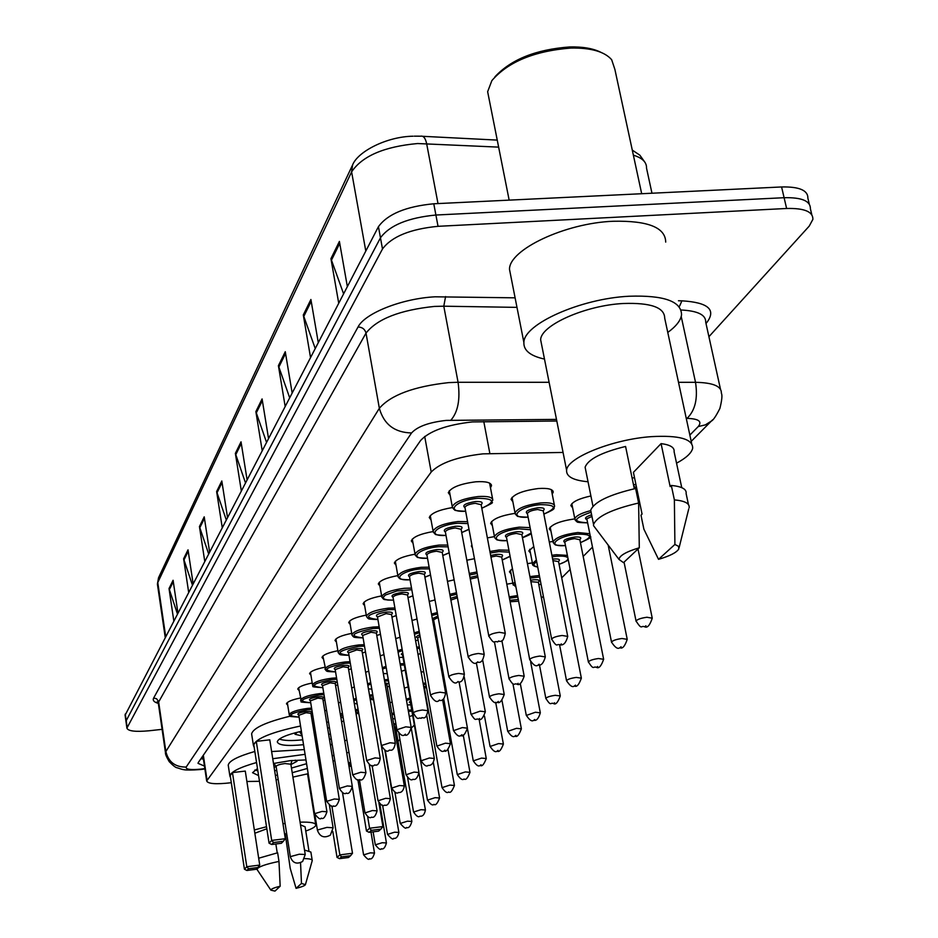 <?xml version="1.0" encoding="UTF-8"?>
<svg xmlns="http://www.w3.org/2000/svg" width="938" height="938" viewBox="0 0 938 938"><rect width="100%" height="100%" fill="white"/><g stroke="black" fill="none" stroke-linecap="round" stroke-linejoin="round"><path stroke-width="1.41" d="M512.875 501.771L511.034 499.262C513.836 494.138 522.958 490.562 538.412 488.522C548.073 487.924 552.998 489.144 553.209 492.216L552.212 494.08M450.17 495.323L448.294 492.696C450.99 487.455 460.159 483.82 475.812 481.792C485.978 481.182 491.207 482.507 491.5 485.767L490.48 487.748M563.058 452.444L482.976 453.851C457.463 456.794 440.203 462.856 431.199 472.037L206.677 780.955C207.943 783.898 216.15 784.473 231.299 782.714M398.04 741.348L399.916 739.472M411.278 728.123L414.35 725.051M541.414 598.116L543.348 596.193M561.721 577.831L570.152 569.413M583.178 556.41L592.488 547.1M638.286 501.349L639.224 500.4M572.661 507.915L570.843 505.512C572.356 501.76 579.039 498.582 590.905 495.956M550.958 531.084L549.234 528.844C551.802 524.272 560.338 520.953 574.818 518.878M530.451 553.01L528.798 550.911L533.769 546.584M549.305 541.988L552.986 541.484M511.034 573.763L509.44 571.805L512.441 568.663M527.426 563.644L532.35 562.87M506.801 584.186L512.816 583.155M438.961 655.674L440.016 655.439M421.15 672.206L423.671 671.549M404.348 688.082L408.147 686.944M390.02 702.773L392.131 702.046M346.743 752.862L348.948 752.358M492.391 525.655L490.633 523.322C492.837 518.878 500.962 515.56 515.009 513.344M472.435 547.874L471.368 546.045L471.873 544.861M487.361 537.884L494.455 536.618C496.964 532.186 505.242 529.02 519.289 527.144L530.111 527.648M466.819 560.221L474.44 558.696M447.473 581.372L454.121 579.848M429.241 601.434L435.021 599.945M412.017 620.487L417.011 619.057M395.719 638.602L400.022 637.254M380.277 655.85L383.947 654.583M365.632 672.3L368.728 671.116M351.715 688.023L354.283 686.921M338.477 703.066L340.576 702.023M431.046 519.957L429.264 517.53C431.128 513.215 438.832 509.885 452.386 507.564M413.025 543.208L411.313 540.933C412.99 536.97 420.247 533.851 433.086 531.565M396 565.168L394.359 563.046C395.883 559.376 402.754 556.433 414.983 554.206C417.269 549.938 425.301 546.889 439.066 545.072L447.778 545.06M379.902 585.945L378.319 583.975C379.702 580.575 386.21 577.785 397.841 575.615M364.648 605.643L363.123 603.791C364.39 600.637 370.545 598.01 381.625 595.888M350.179 624.333L348.713 622.598C349.862 619.666 355.713 617.181 366.266 615.117M336.437 642.096L335.018 640.466C336.074 637.734 341.631 635.378 351.703 633.373M323.364 659.004L321.992 657.456C322.953 654.912 328.253 652.672 337.879 650.726M310.912 675.102L309.587 673.648C310.478 671.268 315.52 669.134 324.724 667.258M299.046 690.45L297.756 689.078C298.577 686.851 303.396 684.822 312.202 683.005M287.72 705.118L286.465 703.817C287.227 701.718 291.824 699.795 300.266 698.024M556.809 421.01L472.283 421.924C446.723 424.808 429.487 430.999 420.587 440.508L198.364 762.418L198.012 763.333L204.449 766.076M162.098 729.342L149.001 730.784C135.435 732.027 128.072 731.136 126.911 728.123L382.493 248.969C391.732 236.575 410.246 229.024 438.034 226.316L786.619 208.482C804.288 208.048 813.047 211.671 812.894 219.34L809.224 226.105L708.917 336.707M125.106 715.213L378.448 226.668C387.617 214.063 406.06 206.43 433.778 203.781L781.589 186.955L784.098 197.707C801.755 197.308 810.514 200.978 810.385 208.728C810.514 200.978 801.755 197.308 784.098 197.707L435.912 215.025L784.098 197.707L786.619 208.482M378.448 226.668L380.465 237.806C389.669 225.308 408.147 217.71 435.912 215.025C408.147 217.71 389.669 225.308 380.465 237.806L126.208 720.677L380.465 237.806L382.493 248.969M126.032 721.838L126.208 720.677L126.032 721.838M203.417 759.088L200.908 758.736M177.376 613.745L169.028 588.548L173.776 620.675M177.903 612.737L173.084 580.27L169.028 588.548M192.36 584.902L183.625 558.778L188.632 592.077M193.099 583.483L188.022 549.844L183.625 558.778M208.576 553.678L199.442 526.558L204.719 561.1M209.573 551.767L204.214 516.85L199.442 526.558M226.21 519.734L216.631 491.547L222.212 527.437M227.488 517.272L221.814 480.983L216.631 491.547M343.589 293.782L330.938 258.665L338.712 303.173M347.341 286.547L339.404 241.418L330.938 258.665M315.191 348.444L303.302 314.969L310.513 357.448M318.263 342.534L310.9 299.492L303.302 314.969M289.631 397.665L278.41 365.679L285.14 406.295M292.128 392.846L285.269 351.715L278.41 365.679M266.486 442.208L255.875 411.606L262.171 450.51M268.502 438.316L262.089 398.931L255.875 411.606M245.439 482.73L235.368 453.382L241.289 490.715M247.057 479.611L241.031 441.833L235.368 453.382M781.589 186.955C799.235 186.592 807.993 190.32 807.876 198.141L809.271 204.038M494.901 76.857C510.976 59.469 535.879 49.491 569.624 46.947C582.709 46.642 593.168 48.448 600.977 52.352M488.886 97.974L487.643 91.713L491.852 80.633C508.091 61.791 534.508 50.933 571.078 48.037C591.081 47.756 604.611 51.649 611.67 59.715L614.906 69.494L641.686 193.72M544.486 359.078C530.38 355.983 523.51 350.437 523.885 342.452C523.709 324.173 580.493 298.577 629.035 296.244C664.022 295.083 681.516 301.321 681.539 314.934C680.648 320.573 676.064 326.412 667.774 332.451M510.753 275.713L509.498 269.358C509.029 249.719 565.016 223.068 613.206 221.262C647.935 220.536 665.441 227.477 665.71 242.098M588.044 481.757C573.294 480.432 566.153 476.586 566.599 470.231C567.033 457.756 612.76 439.277 651.265 436.651C679.124 435.103 692.924 438.961 692.678 448.235C691.576 452.995 686.206 457.979 676.544 463.184M541.589 344.551L540.651 339.814C540.651 325.369 585.253 305.366 623.266 303.502C650.784 302.552 664.596 307.441 664.702 318.17L691.681 443.568M658.523 559.329L674.903 544.462L678.537 546.315L678.795 548.976C676.533 552.599 669.779 556.046 658.523 559.329L643.878 529.149L640.982 515.161L642.061 514.094L633.42 472.365L661.079 443.615C670.318 444.811 674.657 447.508 674.094 451.682L681.75 487.654M661.079 443.615L670.154 486.588L671.315 485.438C681.832 486.47 686.768 489.167 686.112 493.54L688.457 504.585M671.315 485.438L674.375 499.884C684.892 500.857 689.817 503.495 689.137 507.786M674.375 499.884L674.903 544.462M634.323 488.78L625.576 446.453C601.586 452.351 588.103 459.268 585.113 467.206L585.699 470.137M634.51 477.63L632.118 478.122M623.512 562.648L618.986 559.411C619.49 555.589 626.256 551.708 639.294 547.78L623.512 562.648M596.251 529.255L593.508 525.62L593.555 524.459C597.06 516.346 612.092 509.205 638.626 503.014L635.624 488.499C609.137 494.713 594.164 501.936 590.694 510.202L591.28 513.145M639.294 547.78L638.626 503.014M304.264 749.591L271.621 751.549M254.198 747.387L253.401 745.311C255.746 738.616 271.434 732.191 300.465 726.024M312.659 723.937L314.054 723.726M251.794 734.97L251.619 733.879C253.178 727.994 266.064 722.084 290.288 716.14M327.585 727.935L329.426 727.9M343.062 730.679L343.261 731.863M331.231 738.874L329.484 739.437M273.568 842.523L271.68 844.493L281.377 843.285L283.299 841.316L273.568 842.523L271.692 840.413L285.316 838.713L269.781 739.836L256.285 741.36L253.776 744.643L269.065 843.18L271.692 840.413L256.285 741.36M326.647 722.237L328.464 722.084M341.514 721.392L343.8 721.381M346.908 740.059L344.738 740.774M332.122 744.326L330.352 744.76M303.478 744.702C287.051 746.296 278.316 745.323 277.273 741.794C278.375 738.265 286.383 734.759 301.309 731.288M313.503 729.131L314.91 728.943M324.747 710.617L326.553 710.453M369.126 832.334L378.6 831.15L380.875 829.145L371.378 830.329L369.126 832.334L366.465 831.033L369.595 828.231L367.637 816.564M371.378 830.329L369.595 828.231L382.903 826.577L378.905 802.869M366.465 831.033L357.882 779.63M382.903 826.577L380.875 829.145M271.68 844.493L269.065 843.18M285.316 838.713L283.299 841.316M302.681 739.812C291.483 740.961 283.722 740.715 279.395 739.05M330.411 733.926L328.663 734.501M297.381 732.203L294.989 734.266L302.059 735.908M315.379 731.886L313.949 731.863M259.463 781.307L246.882 781.483M230.549 777.766L229.88 776.031C230.678 771.88 239.565 767.378 256.555 762.524M272.747 758.725L305.026 754.34M228.368 766.041L228.227 765.15C229.013 760.917 237.877 756.356 254.831 751.467M273.497 763.497L290.088 760.671L305.929 759.909M307.301 768.457L292.21 772.713M248.582 868.705L246.893 870.476L256.109 869.303L257.821 867.533L248.582 868.705L246.788 866.724L259.732 865.071L245.287 771.083L232.46 772.572L230.209 775.515L244.431 869.209L246.788 866.724L232.46 772.572M332.087 755.313L334.034 755.899M308.145 773.709L292.914 777.11M278.176 779.501L276.053 779.783M277.484 775.116L275.362 775.339M258.571 775.585L252.545 772.701L257.481 768.562M334.819 760.73L333.013 760.941M331.008 744.596L332.24 745.007M339.533 858.657L348.537 857.508L350.589 855.714L341.549 856.863L339.533 858.657L337.035 857.402L339.849 854.893L331.853 805.953M341.549 856.863L339.849 854.893L352.5 853.275L342.499 792.563M337.035 857.402L332.814 831.502M352.5 853.275L350.589 855.714M246.893 870.476L244.431 869.209M259.732 865.071L257.821 867.533M276.757 770.461L274.623 770.684M257.833 770.766L254.808 770.039M290.921 764.564L296.994 761.316L295.282 760.167M306.538 763.708L291.472 768.07M274.037 766.979L276.206 766.956M290.815 764.224L284.918 763.544C279.782 764.271 276.839 765.22 276.112 766.369L276.124 766.498M254.339 829.978L266.509 826.718M282.959 823.74L285.093 823.447M296.068 888.345L301.473 883.432L305.413 884.675C304.756 885.753 301.637 886.973 296.068 888.345L290.229 868.412L285.293 834.304L286.594 832.956M300.512 824.854L305.084 826.8L308.883 850.567M304.721 858.622C309.763 858.716 312.272 859.372 312.248 860.58L305.448 884.546M300.547 862.714L301.473 883.432M304.533 850.051L310.877 852.044L312.19 860.205M277.226 852.853L275.842 843.977M254.843 833.237L266.826 828.782M300.09 822.157C310.431 821.876 315.672 822.849 315.801 825.088C315.496 826.824 312.155 828.793 305.765 831.033M285.586 836.133L284.929 836.262M274.975 891.1L270.871 890.139C270.93 889.048 274.025 887.735 280.169 886.211L274.975 891.1M257.387 869.972L257.047 869.256C258.161 866.829 265.477 864.215 278.985 861.424L277.636 852.783L258.677 858.223M280.169 886.211L278.985 861.424M483.797 421.584L489.859 453.523M424.703 436.44L431.199 472.037M203.335 755.219L207.028 780.053M556.48 419.392L446.218 420.4C429.041 422.323 417.492 426.497 411.571 432.946L186.181 767.05C185.595 769.418 190.531 770.098 201.013 769.113L204.824 768.597M165.557 753.226L165.862 751.537L379.351 408.311C390.829 395.004 413.939 386.444 448.692 382.61L458.072 382.27L443.791 306.198L434.482 306.421C400.034 310.009 377.205 318.897 366.019 333.096L158.686 701.917L158.393 703.735M158.334 703.406C154.02 702.152 152.46 700.369 153.633 698.06L358.035 326.999C362.244 327.128 364.905 329.168 366.019 333.096L379.351 408.311C383.9 424.375 394.64 432.582 411.571 432.946M358.035 326.999C364.765 313.269 401.968 298.483 435.068 296.807L515.103 297.827M678.455 300.758L681.903 300.828C708.096 302.423 716.433 309.622 706.912 322.414L705.997 323.434M438.034 226.316L433.778 203.781M127.134 727.313L125.27 714.041M678.502 382.317L695.515 382.317L681.223 316.516M689.852 435.091L698.224 426.579C702.41 421.443 698.669 418.711 686.991 418.395C695.175 410.586 698.013 398.556 695.515 382.317C713.115 382.669 721.721 386.292 721.357 393.198C722.436 395.027 721.955 400.092 719.903 408.405C716.022 416.109 713.173 420.33 711.344 421.08L712.622 419.814M720.466 389.141L705.704 322.133C705.986 314.875 697.755 310.83 681.035 309.997M450.873 420.201C457.979 412.005 460.37 399.354 458.072 382.27L549.105 382.294M516.979 307.371L443.791 306.198L445.573 296.572M186.181 767.05C175.254 767.214 168.477 762.043 165.862 751.537L158.581 701.436L156.529 698.704L153.633 698.06M686.991 418.395L686.264 418.395M705.81 322.59L706.912 322.414M679.616 306.081L681.903 300.828M698.224 426.579L705.353 424.879L711.344 421.08L691.2 441.364M202.315 757.881L202.491 758.983M498.641 147.125L417.598 143.537C384.252 146.586 362.256 156.036 351.609 171.865L352.594 164.924C357.87 151.452 386.89 136.573 413.06 136.209M414.303 136.162L420.646 136.198C423.425 135.623 425.418 138.074 426.626 143.561L437.999 203.569M651.969 193.228L646.528 168.125C646.739 162.251 642.354 157.936 633.373 155.18M165.194 637.195L157.408 584.081L158.545 577.726L157.514 584.784M365.797 251.044L351.609 171.865L157.772 582.533L165.651 636.304M235.719 454.766L241.289 443.44M256.238 413.048L262.359 400.608M278.797 367.192L285.562 353.462M303.724 316.552L311.217 301.321M331.384 260.318L339.744 243.341M216.959 492.884L222.06 482.531M199.759 527.836L204.437 518.339M183.93 560.021L188.233 551.274M169.309 589.732L173.284 581.654M317.583 829.966L317.419 830.247C319.87 836.848 324.196 838.466 330.364 835.125L333.107 827.773L326.928 827.398L317.583 829.966M290.499 856.593L290.346 856.84C292.668 863.101 296.76 864.648 302.622 861.471L305.237 854.495L299.292 854.213L290.499 856.593M452.608 507.974L452.257 506.672C454.801 501.842 463.419 498.465 478.11 496.542C487.666 495.956 492.567 497.152 492.825 500.165C488.979 504.058 499.321 500.048 481.804 508.267M481.792 508.197C495.839 501.807 494.572 498.512 477.981 498.313C455.845 499.931 444.084 512.64 465.635 511.233M464.978 507.704C461.813 505.359 465.271 503.307 475.378 501.549C481.569 501.302 483.492 502.346 481.147 504.656M505.207 632.962L481.147 504.738L475.249 503.296C469.387 504.069 465.94 505.418 464.908 507.341L464.99 507.763M499.368 632.306L505.277 633.314C502.545 645.836 499.684 639.364 497.574 641.944C493.365 640.337 494.936 645.743 488.792 636.011C489.894 634.369 493.423 633.138 499.368 632.306M497.89 641.721L498.664 640.947L497.89 641.721M488.862 636.363L464.943 507.481M433.368 532.28L433.075 531.143C435.478 526.605 443.791 523.404 458.014 521.528L467.57 521.68M461.707 532.538L468.977 529.231M467.933 523.592L457.885 523.228C436.463 524.858 425.219 536.782 446.007 535.422M445.398 532.092C442.349 529.9 445.691 527.965 455.434 526.277C461.508 526.019 463.395 526.992 461.109 529.184M484.149 654.079L461.109 529.29L455.317 527.965C449.654 528.715 446.324 529.993 445.351 531.799L445.421 532.174M478.403 653.481L484.207 654.396C482.05 666.039 477.583 660.88 476.739 662.756C474.569 664.585 471.732 662.674 468.214 656.987C469.258 655.451 472.658 654.29 478.403 653.481M477.043 662.556L477.77 661.829L477.043 662.556M468.273 657.304L445.362 531.893M442.771 555.472L449.173 552.752M448.106 546.854L438.961 546.713C418.207 548.355 407.432 559.552 427.517 558.239M426.954 555.085C423.999 553.045 427.224 551.204 436.639 549.586C442.584 549.316 444.448 550.219 442.22 552.306M464.31 673.976L442.22 552.447L436.533 551.216C431.046 551.954 427.834 553.162 426.907 554.862L426.966 555.202M458.67 673.425L464.369 674.258C462.282 685.549 457.92 680.542 457.123 682.36C454.977 684.142 452.222 682.278 448.833 676.755C449.83 675.313 453.101 674.199 458.67 673.425M457.392 682.172L458.084 681.48L457.392 682.172M415.241 555.214L412.286 539.116M448.892 677.037L426.907 554.862M398.122 576.882L397.9 575.979C400.08 571.969 407.842 569.073 421.185 567.291L429.123 567.173M424.891 577.14L430.507 574.9M429.428 568.874L421.08 568.874C400.972 570.527 390.618 581.068 410.047 579.79M409.519 576.811C406.67 574.888 409.789 573.153 418.899 571.594C424.726 571.301 426.556 572.157 424.375 574.15M445.597 692.736L424.386 574.302L418.794 573.177C413.47 573.88 410.375 575.041 409.496 576.647L409.543 576.94M440.051 692.232L445.644 692.994C443.486 704.051 439.43 699.045 438.621 700.85C436.58 702.609 433.884 700.792 430.554 695.41C431.492 694.05 434.657 692.994 440.051 692.232M438.867 700.674L439.523 700.029L438.867 700.674M430.601 695.668L409.496 576.647M381.93 597.389L381.743 596.58C383.818 592.793 391.334 590.037 404.278 588.29L411.524 588.114M407.983 597.647L412.884 595.782M411.817 589.732L396.985 590.952L385.459 595.009L383.232 597.201L384.029 598.983L387.687 600.039L393.538 600.179C378.893 599.652 385.846 599.065 383.009 598.69L381.743 596.58L379.269 582.299M393.045 597.354C390.278 595.56 393.303 593.906 402.121 592.406C407.842 592.101 409.636 592.898 407.502 594.809M427.916 710.465L407.514 594.973L402.027 593.93C396.868 594.633 393.854 595.736 393.022 597.248L393.069 597.518M422.452 710.007L427.951 710.699C425.254 722.049 422.944 715.964 421.127 718.332C417.363 716.89 418.864 721.85 413.271 713.032C414.162 711.754 417.222 710.746 422.452 710.007M421.35 718.168L421.971 717.558L421.35 718.168M413.306 713.267L393.022 597.201M366.606 616.829L366.441 616.102C368.423 612.526 375.692 609.888 388.273 608.187L394.898 607.953M396.235 615.598L391.967 617.11L396.223 615.527M395.168 609.501L388.191 609.677C366.16 614.39 362.725 617.661 377.897 619.502M377.428 616.829C374.754 615.14 377.686 613.569 386.221 612.115C391.85 611.799 393.608 612.549 391.509 614.378M411.172 727.243L391.533 614.566L386.139 613.593L377.463 617.005M405.802 726.821L411.207 727.454C409.273 733.856 407.057 736.33 404.571 734.876C402.648 736.565 400.092 734.853 396.903 729.729L405.802 726.821M404.782 734.724L405.368 734.149L404.782 734.724M396.95 729.928L377.428 616.688M352.067 635.272L351.914 634.627C353.814 631.239 360.872 628.706 373.09 627.053L379.151 626.783M376.771 635.483L380.429 634.229M379.409 628.272L373.019 628.495C351.633 633.033 348.315 636.152 363.053 637.84M362.619 635.296C360.016 633.713 362.865 632.212 371.155 630.805C376.677 630.477 378.413 631.192 376.337 632.939M395.297 743.142L376.373 633.138L371.085 632.247L362.654 635.483M390.032 742.767L395.332 743.33C393.186 753.671 389.633 748.817 388.871 750.552C387.019 752.229 384.521 750.552 381.403 745.546L390.032 742.767M381.438 745.722L362.631 635.178M338.255 652.801L338.126 652.215C339.943 649.002 346.79 646.587 358.679 644.957L364.214 644.676M362.349 652.989L365.457 651.969M364.46 646.106L358.609 646.364C337.832 650.738 334.62 653.704 348.959 655.263M380.23 758.244L361.974 650.784L356.768 649.952L348.561 652.848C346.028 651.359 348.784 649.928 356.839 648.557C362.267 648.228 363.967 648.897 361.939 650.573M375.048 757.892L380.265 758.408C378.155 768.48 374.731 763.743 373.969 765.443C372.14 767.073 369.701 765.443 366.688 760.554L375.048 757.892M366.711 760.718L348.561 652.848M325.123 669.474L325.005 668.946C326.752 665.898 333.4 663.576 344.973 661.982L350.038 661.689M351.246 668.853L348.631 669.685L351.246 668.817M350.273 663.072L344.903 663.354C324.712 667.575 321.593 670.412 335.558 671.843M365.914 772.584L348.279 667.563L343.167 666.801L335.183 669.58C332.709 668.137 335.394 666.766 343.226 665.441C348.573 665.101 350.237 665.734 348.233 667.352M360.813 772.267L365.937 772.736C364.061 778.716 362.021 780.991 359.805 779.595C358.058 781.202 355.69 779.619 352.688 774.823L360.813 772.267M352.723 774.976L335.183 669.58M312.612 685.361L312.518 684.881C314.195 681.985 320.655 679.757 331.923 678.197L336.566 677.893M335.558 685.502L337.727 684.846L335.558 685.537M336.789 679.241L331.864 679.522C312.213 683.614 309.188 686.311 322.801 687.636M322.461 685.444C320.034 684.119 322.637 682.805 330.258 681.516C335.523 681.164 337.152 681.774 335.171 683.321M352.289 786.243L335.229 683.544L330.211 682.841L322.473 685.666M347.271 785.95L352.313 786.372C350.484 792.2 348.479 794.427 346.321 793.056C344.598 794.638 342.288 793.091 339.38 788.412L347.271 785.95M339.404 788.541L322.484 685.35M300.688 700.51L300.606 700.076C302.212 697.321 308.508 695.175 319.495 693.651L323.739 693.346M323.106 700.627L324.853 700.111M323.95 694.648L319.436 694.941C300.301 698.892 297.369 701.483 310.63 702.691M310.326 700.604C307.945 699.349 310.466 698.095 317.912 696.84C323.082 696.488 324.689 697.051 322.731 698.552M339.298 799.246L322.801 698.787L317.853 698.13L310.326 700.838M334.374 798.988L339.322 799.375C337.481 805.085 335.534 807.255 333.482 805.894C332.72 807.7 330.457 806.188 326.694 801.357L334.374 798.988M326.705 801.474L310.361 700.522M289.314 714.967L289.232 714.58C290.792 711.954 296.912 709.89 307.629 708.389L311.51 708.096M311.217 715.073L312.577 714.674L311.217 715.096M311.721 709.363L307.582 709.656C288.927 713.49 286.078 715.952 299.023 717.066M298.741 715.073C296.408 713.9 298.859 712.692 306.116 711.461C311.217 711.098 312.788 711.649 310.853 713.091M326.916 811.651L310.935 713.326L306.069 712.716L298.741 715.319M322.062 811.417L326.94 811.769C325.134 817.35 323.235 819.472 321.23 818.135C320.456 819.906 318.24 818.428 314.593 813.703L322.062 811.417M314.605 813.809L298.776 715.002M515.361 514.188L515.009 512.91C517.659 508.185 526.23 504.855 540.745 502.932C549.809 502.346 554.428 503.46 554.604 506.286C552.646 508.666 558.298 507.88 543.864 514.13M543.852 514.071C557.442 507.915 556.363 504.785 540.593 504.656C518.866 506.286 506.755 518.761 528.082 517.155M527.437 513.801C524.354 511.55 527.813 509.545 537.814 507.786C543.677 507.54 545.482 508.513 543.219 510.694M567.654 636.046L543.219 510.823L537.662 509.498C531.869 510.26 528.446 511.597 527.379 513.473L527.461 513.895M551.708 639.481L551.638 639.118C552.787 637.512 556.293 636.304 562.155 635.483L567.725 636.41C566.06 642.706 563.55 645.532 560.197 644.875C556.035 643.257 557.817 648.674 551.638 639.118L527.402 513.602M561.358 643.902L560.525 644.652L561.358 643.902M494.76 537.755L495.85 539.022C498.793 539.409 491.676 540.136 507.13 540.675M530.521 529.759L519.148 528.809C498.125 530.451 486.529 542.164 507.118 540.616M506.508 537.451C503.542 535.352 506.872 533.452 516.521 531.764C522.29 531.506 524.061 532.409 521.856 534.496M545.259 656.588L521.856 534.648L516.392 533.417C510.788 534.168 507.481 535.422 506.461 537.193L506.532 537.568M529.771 659.836L529.7 659.52C530.791 658.019 534.168 656.858 539.854 656.061L545.318 656.905C543.571 663.131 541.144 665.863 538.025 665.112C535.961 666.906 533.183 665.042 529.7 659.52L506.473 537.263M539.116 664.198L538.33 664.913L539.116 664.198M522.443 537.685L531.154 533.065M489.917 551.485L499.039 549.996L508.947 550.231M509.299 552.13L498.91 551.603L490.211 553.033M490.668 555.484L496.437 554.393C502.1 554.112 503.847 554.968 501.678 556.961M524.143 675.958L501.689 557.125L496.308 555.988L490.961 557.043M509.076 679.053L509.017 678.76C510.049 677.353 513.309 676.251 518.808 675.466L524.19 676.239C521.727 683.052 519.371 685.713 517.119 684.189C513.309 682.723 514.798 687.777 509.017 678.76L501.877 640.572M518.139 683.345L517.401 684.013L518.139 683.345M502.229 559.974L510.073 556.211M469.27 573.47L476.903 571.946M477.184 573.458L469.539 574.982M469.997 577.445L477.618 575.768M477.899 577.292L470.29 579.016M489.53 697.204L489.484 696.946C490.457 695.609 493.611 694.566 498.946 693.803L504.234 694.507C501.748 701.19 499.462 703.758 497.363 702.222C495.405 703.946 492.778 702.187 489.484 696.946L482.66 659.953M498.313 701.425L497.621 702.058L498.313 701.425M449.83 594.305L456.489 592.769M456.747 594.223L450.099 595.782M471.028 714.381L480.139 711.156L485.345 711.79C482.894 718.297 480.666 720.806 478.661 719.294C475.038 717.898 476.504 722.741 470.982 714.146L464.24 677.013M479.564 718.543L478.908 719.141L479.564 718.543M457.404 597.811L450.885 600.097M450.568 598.374L457.146 596.357M431.503 614.062L437.284 612.561M437.542 613.968L431.761 615.516M433.016 622.492L434.095 622.433M453.5 730.667L462.328 727.583L467.452 728.169C464.978 734.548 462.809 736.987 460.945 735.462C459.104 737.127 456.618 735.451 453.464 730.456L433.673 620.077M461.801 734.747L461.179 735.322L461.801 734.747M438.163 617.45L433.637 619.748M433.637 619.877L432.453 619.35M432.336 618.693L437.905 616.032M414.197 632.822L419.192 631.38M419.438 632.751L414.444 634.252M415.534 640.42L418.149 640.337L415.546 640.466M436.862 746.12L445.421 743.177L450.463 743.705C448.036 749.954 445.925 752.323 444.131 750.81C442.361 752.452 439.922 750.822 436.827 745.933L417.75 638.11M444.94 750.142L444.342 750.681L444.94 750.142M420.06 636.257L417.715 637.887C415.475 637.219 416.179 636.199 419.814 634.838M434.282 629.55L435.384 629.597M435.537 636.55L436.545 636.093M435.642 631.086L434.54 631.016M397.829 650.679L402.121 649.284M402.355 650.644L398.075 652.086M399.002 657.409L402.977 657.35L399.002 657.468M421.056 760.8L429.37 757.998L434.317 758.479C433.45 763.38 431.398 765.689 428.162 765.396C426.473 767.014 424.093 765.431 421.033 760.636L402.613 655.263M416.707 647.032L419.333 647.044M402.578 655.029L401.288 654.173L402.742 652.871M418.02 654.443L420.47 653.481M419.591 648.475L416.953 648.416M382.317 667.68L385.975 666.355M386.21 667.692L382.552 669.087M383.325 673.543L387.23 673.636L383.337 673.601M400.737 667.364L401.03 669.075M406.013 774.776L414.092 772.091L418.969 772.525C417.504 777.989 415.499 780.228 412.954 779.267C411.278 780.85 408.956 779.302 405.99 774.624L398.849 733.293M400.104 663.764L404.079 663.658M401.417 671.315L405.193 670.025M404.325 665.03L400.338 665.089M367.602 683.908L370.686 682.653M370.909 683.966L367.848 685.338M368.435 688.844L371.788 689.113L368.458 688.926M384.932 682.911L387.675 683.474L386.89 684.775M404.313 785.774L386.96 685.01L385.166 684.248M391.685 788.096L399.541 785.516L404.337 785.915C403.457 790.675 401.499 792.868 398.474 792.493C396.88 794.052 394.617 792.551 391.662 787.955L385.225 750.201M384.392 679.769L388.25 679.511M387.277 686.874L389.399 686.217M388.473 680.824L384.615 681.035M353.626 699.42L356.194 698.212M369.502 695.07L372.749 694.741M372.961 695.996L369.701 696.301M356.417 699.537L353.884 700.932M354.283 703.336L357.132 703.817M369.994 697.966L373.312 698.06M390.36 798.543L373.57 699.936L370.205 699.209M378.026 800.794L385.659 798.32L390.384 798.672C388.989 803.901 387.077 806.035 384.662 805.097C383.079 806.633 380.863 805.156 378.002 800.665L372.069 765.478M340.342 714.322L342.429 713.126M355.35 709.703L358.07 709.351M358.269 710.558L355.549 710.898M342.651 714.475L340.658 716.245M340.74 716.738L343.202 717.758M355.807 712.434L358.551 712.235M358.762 713.501L356.018 713.63M364.988 812.918L372.409 810.538L377.064 810.866C375.657 815.99 373.793 818.088 371.471 817.127C369.935 818.64 367.766 817.197 364.964 812.8L359.418 779.63M636.14 621.437L636.046 621.038C637.301 619.361 640.924 618.107 646.927 617.251L652.25 618.189C649.846 625.388 647.314 628.249 644.64 626.772C640.584 625.165 642.331 630.606 636.046 621.038L624.051 562.143M645.954 625.763L645.027 626.549L645.954 625.763M633.396 484.313L636.058 485.098M636.011 490.34L636.515 487.948L633.807 486.294M575.182 520.098L574.83 518.843C575.885 515.83 581.208 513.086 590.776 510.612M591.092 512.218C573.13 518.421 571.969 521.95 587.622 522.794M611.588 642.436L611.506 642.084C612.702 640.513 616.184 639.317 621.976 638.497L627.229 639.353C624.825 646.376 622.375 649.143 619.866 647.654C617.872 649.459 615.082 647.607 611.506 642.084L587.012 519.746M621.085 646.716L620.217 647.455L621.085 646.716M591.937 516.404L586.414 518.984L586.942 519.429M586.989 519.605C583.999 518.409 585.547 516.803 591.608 514.798M553.373 542.961L553.068 541.836C555.659 537.509 563.902 534.39 577.773 532.514L589.814 533.734M580.434 542.61C593.308 536.946 592.37 534.121 577.62 534.132C556.984 535.774 545.072 547.288 565.45 545.576M564.864 542.563C561.956 540.546 565.286 538.693 574.853 537.005C580.329 536.735 582.006 537.591 579.86 539.573M603.58 658.98L579.86 539.76L574.689 538.611C569.155 539.362 565.86 540.605 564.817 542.34L564.887 542.715M588.443 662.251L588.372 661.935C589.498 660.458 592.863 659.32 598.467 658.523L603.638 659.297C601.223 666.156 598.843 668.829 596.498 667.352C592.781 665.874 594.246 670.963 588.372 661.935L564.828 542.387M597.647 666.472L596.826 667.164L597.647 666.472M532.761 564.594L532.491 563.586L536.36 559.998M551.896 555.284L556.363 554.71L567.384 555.378M567.877 557.876C566.552 556.293 562.671 555.765 556.222 556.281L552.189 556.797M536.688 561.698C532.737 564.301 533.077 566.06 537.709 566.974M552.634 559.095L553.608 558.989C558.989 558.708 560.643 559.517 558.532 561.405M581.302 677.857L558.544 561.604L552.928 560.607M566.575 680.965L566.529 680.671C567.584 679.288 570.832 678.209 576.272 677.424L581.361 678.139C578.981 684.822 576.671 687.425 574.431 685.948C572.555 687.683 569.917 685.924 566.529 680.671L559.587 644.922M575.51 685.115L574.724 685.772L575.51 685.115M559.071 564.289C564.512 562.448 567.513 560.631 568.065 558.814M513.25 585.089L513.016 584.175L514.95 581.853M529.911 576.612L539.35 575.498M539.643 577.022L530.193 578.066M515.302 583.694L514.423 585.5L515.9 586.848M530.603 580.223L533.488 579.801C538.799 579.508 540.417 580.27 538.353 582.076M560.232 695.703L538.365 582.287L530.885 581.677M545.904 698.669L545.846 698.411C546.854 697.098 549.996 696.066 555.273 695.316L560.291 695.961C557.887 702.515 555.648 705.036 553.561 703.547C550.008 702.14 551.438 707.018 545.846 698.411L539.444 664.854M554.569 702.761L553.83 703.383L554.569 702.761M541.015 584.116L538.858 584.855L541.003 584.069M509.193 596.838L517.553 595.56M517.823 597.002L509.463 598.256M509.85 600.332L518.304 599.511M518.632 601.211L510.12 601.75M526.312 715.448L535.387 712.247L540.323 712.845C538.541 718.649 536.36 721.099 533.781 720.208C531.998 721.885 529.501 720.22 526.265 715.213L520.262 683.356M534.73 719.481L534.027 720.067L534.73 719.481M507.728 731.359L516.521 728.322L521.376 728.861C518.984 735.146 516.861 737.538 515.009 736.025C513.297 737.678 510.858 736.049 507.681 731.148L501.982 700.452M515.912 735.333L515.243 735.896L515.912 735.333M490.07 746.484L498.594 743.576L503.389 744.069C501.103 750.177 499.028 752.51 497.187 751.057C495.534 752.675 493.154 751.092 490.035 746.296L484.489 716.069M498.031 750.4L497.41 750.928L498.031 750.4M473.28 760.882L481.557 758.092L486.271 758.537C483.938 764.552 481.921 766.827 480.233 765.349C478.603 766.944 476.281 765.396 473.244 760.706L467.534 729.131M481.03 764.728L480.432 765.232L481.03 764.728M441.024 667.199L442.079 666.965M442.302 668.231L441.247 668.477M457.275 774.589L465.318 771.915L469.973 772.326C467.722 778.177 465.752 780.393 464.076 778.962C462.493 780.522 460.218 779.009 457.252 774.425L443.709 698.704M442.842 671.233L441.798 671.549M441.575 670.248L442.619 669.955M423.144 683.485L425.664 682.829M425.887 684.072L423.366 684.752M442.033 787.65L449.853 785.094L454.426 785.469C452.186 791.203 450.263 793.36 448.669 791.942C447.145 793.478 444.929 792 441.997 787.51L424.527 688.586M426.427 687.108L424.551 688.258M423.753 686.968L426.192 685.819M406.271 699.162L410.082 697.989M410.293 699.209L406.494 700.44M407.28 704.919L410.821 704.825L407.28 704.966M427.47 800.126L435.08 797.675L439.594 798.004C437.401 803.62 435.525 805.73 433.977 804.323C432.606 805.859 430.436 804.417 427.447 799.997L410.527 703.148M410.527 702.879L409.32 702.187L410.621 701.085M391.885 713.642L394.007 712.88M394.218 714.099L392.107 714.908M392.764 718.696L395.015 718.754M408.734 713.279L408.98 714.65M413.564 812.05L420.974 809.693L425.418 809.986C424.539 814.536 422.71 816.588 419.931 816.166C418.489 817.666 416.355 816.248 413.541 811.933L407.631 777.743M408.194 710.148L411.723 710.007M409.308 716.562L412.673 715.448L409.308 716.585M411.946 711.262L408.393 711.344M394.112 726.587L396.434 726.985M396.528 727.525L395.695 728.158M411.841 821.348L395.813 728.404L394.323 727.806M400.256 823.458L407.467 821.184L411.852 821.454C410.516 826.401 408.722 828.418 406.482 827.492C406.002 829.192 403.915 827.808 400.233 823.353L394.886 792.082M393.643 723.831L395.859 723.644M396.071 729.905L396.903 729.67M396.059 724.816L393.843 724.992M387.511 834.386L394.558 832.194L398.873 832.428C397.923 836.872 396.164 838.842 393.62 838.338C393.139 840.014 391.099 838.654 387.5 834.281L382.552 805.097M375.306 844.845L382.176 842.734L386.433 842.945C385.072 847.753 383.349 849.676 381.285 848.726C380.711 850.356 378.706 849.031 375.282 844.751L373.125 831.83M348.408 762.84L350.613 762.324M350.789 763.403L348.584 763.931M363.592 854.893L370.299 852.853L374.497 853.041C373.113 857.778 371.436 859.665 369.466 858.692C369.021 860.31 367.051 859.02 363.581 854.799L352.371 787.357M351.187 765.818L349.065 766.85M348.842 765.502L351.011 764.716M553.209 492.216L552.963 491.008M491.5 485.767L491.278 484.583M203.241 757.892L201.506 757.869M202.925 755.805L206.677 780.955M158.17 702.726L157.103 701.835L158.311 703.172L165.475 752.698C165.182 753.882 166.425 756.872 169.227 761.668C173.26 765.795 175.922 767.835 177.212 767.788C182.91 769.453 182.582 770.825 200.544 769.535L204.883 768.937M811.792 214.696L810.385 208.728M126.911 728.123L125.059 714.862M632.282 150.103L639.845 155.169L644.957 162.333M422.651 136.303L497.246 140.102M158.545 577.726L352.278 165.592M509.158 200.134L487.643 91.713M523.885 342.452L509.498 269.358M566.599 470.231L540.651 339.814M679.112 547.71L688.715 508.994M592.968 506.227L585.113 467.206M618.986 559.411L593.508 525.62M593.555 524.459L590.694 510.202M253.401 745.311L251.619 733.879M343.296 731.628L343.179 730.89M301.907 734.993L299.492 731.699M314.957 814.981L317.419 830.247M329.449 805.261L333.084 827.633M229.88 776.031L228.227 765.15M276.124 766.487L273.884 763.403M276.112 766.369L290.346 856.84M292.046 760.46L290.85 764.13L305.213 854.389M315.707 824.537L307.547 773.862M270.871 890.139L257.059 869.503M257.047 869.256L256.918 868.459M492.626 499.063L489.601 483.117M465.647 511.292C449.232 510.471 457.041 509.838 453.804 509.357L452.257 506.672L449.314 490.703M469 529.384L461.719 532.596M446.019 535.481C429.862 534.672 437.706 534.097 434.529 533.652L433.075 531.143L430.261 515.619M449.196 552.869L442.783 555.531M414.983 554.206L416.378 556.562C419.403 556.984 412.04 557.594 427.529 558.286M430.53 574.994L424.902 577.198M410.058 579.836C396.176 579.403 401.335 578.465 398.978 578.007L397.9 575.979L395.32 561.299M412.896 595.865L407.983 597.694M377.897 619.549C363.627 619.033 370.475 618.47 367.673 618.119L366.441 616.102L364.05 602.184M380.441 634.287L376.783 635.53M363.065 637.875C349.968 637.535 355.103 636.726 352.887 636.363L351.914 634.627L349.628 621.062M365.468 652.016L362.349 653.036M348.971 655.299C335.429 654.9 341.889 654.337 339.263 654.032L338.126 652.215L335.91 638.989M335.57 671.878C323 671.608 328.066 670.858 325.92 670.541L322.871 656.037M322.801 687.66C305.776 686.581 316.387 686.44 312.518 684.881L310.455 672.276M324.853 700.147L323.106 700.663M310.642 702.726C302.587 702.363 299.527 701.976 301.473 701.542L298.612 687.765M299.023 717.101C282.983 716.28 292.797 715.882 289.232 714.58L287.309 702.55M512.031 497.375L515.009 512.91L516.463 515.454C519.546 515.865 511.96 516.58 528.094 517.213M554.393 505.183L551.345 489.659M494.455 536.618L491.606 521.516M522.443 537.744C527.813 535.75 530.744 534.297 531.213 533.382M502.229 560.033L510.12 556.398M504.187 694.249L494.42 641.815M485.298 711.555L476.352 662.791M433.016 622.539L434.106 622.48M467.405 727.958L459.081 681.961M450.428 743.517L442.584 699.572M435.537 636.609L436.557 636.163M434.294 758.303L426.743 715.506M418.02 654.478L420.482 653.54M418.934 772.373L411.29 728.439M401.429 671.35L405.204 670.072M387.277 686.897L389.411 686.253M354.306 703.465L357.144 703.863M340.822 717.195L343.214 717.828M377.053 810.737L369.255 764.517M652.168 617.79L638.004 548.988M636.081 490.68L636.996 489.648M571.817 503.718L574.83 518.843L576.225 521.27C579.074 521.645 572.203 522.478 587.634 522.853M627.159 639.001L608.164 545.06M550.184 527.133L553.068 541.836L554.393 544.134C557.195 544.474 550.266 545.248 565.462 545.623M580.434 542.668C588.794 538.951 592.113 536.946 590.401 536.665M529.736 549.258L532.491 563.586C531.987 565.157 533.734 566.317 537.72 567.068M559.083 564.336C565.684 561.686 568.721 560.08 568.205 559.517M510.366 570.222L513.016 584.175L515.935 587.036M540.276 712.61L530.65 661.958M521.34 728.65L512.91 683.673M503.354 743.881L495.663 702.281M486.236 758.373L479.095 719.235M469.938 772.162L463.231 734.935M454.402 785.317L448.012 749.462M439.57 797.875L433.368 762.664M392.764 718.743L395.027 718.789M425.395 809.869L419.04 773.393M396.071 729.928L396.903 729.694M398.861 832.323L384.815 750.025M386.421 842.852L379.831 803.889M374.485 852.947L370.991 832.1"/></g></svg>
